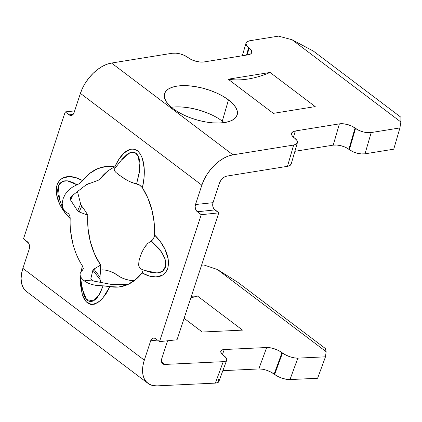 <?xml version="1.0" encoding="UTF-8"?>
<svg xmlns="http://www.w3.org/2000/svg" width="422" height="422" viewBox="0 0 422 422"><rect width="100%" height="100%" fill="white"/><g stroke="black" fill="none" stroke-linecap="round" stroke-linejoin="round"><path stroke-width="0.63" d="M224.14 122.617A37.843 16.094 16.2 0 0 222.294 121.14L228.471 99.877A37.843 16.094 -163.8 0 1 237.196 114.879A37.843 16.094 -163.8 0 1 211.564 122.739A37.843 16.094 -163.8 0 1 173.242 108.776L178.464 112.236L184.546 115.396L191.25 118.123L198.329 120.328L205.503 121.911L212.503 122.823L219.05 123.024L224.9 122.501L229.826 121.283L233.635 119.415L236.188 116.968L237.386 114.03L237.175 110.722L235.571 107.167L232.627 103.506L228.471 99.877L223.249 96.416L217.166 93.257L210.457 90.53L203.378 88.33L196.204 86.742L189.209 85.83L182.657 85.634L176.807 86.151L171.886 87.37L168.072 89.237L165.519 91.69L164.327 94.623L164.533 97.93L166.141 101.486L169.08 105.147L173.242 108.776A37.843 16.094 -163.8 0 1 164.511 93.774A37.843 16.094 -163.8 0 1 190.148 85.914A37.843 16.094 -163.8 0 1 228.471 99.877L222.294 121.14A37.843 16.094 16.2 0 0 171.395 107.299M114.351 170.646L114.235 169.217L114.351 170.646L116.061 172.582L122.744 177.636L127.164 180.326L131.933 182.584L139.318 184.857L142.414 187.769A60.583 42 84 0 1 154.547 234.954L154.199 237.037L152.479 240.034L147.595 243.589L144.44 247.582L141.919 252.245L140.051 256.998L138.901 261.434L138.659 265.19L139.608 267.907L141.222 269.072M142.995 270.28L142.868 271.51L142.066 272.907A60.583 42 84 0 1 118.719 287.013A60.583 42 84 0 1 109.915 286.617L104.73 285.921L98.025 285.631L92.819 284.729L88.056 283.115L84.147 280.846L91.479 280.071L93.911 281.105L111.804 284.512L126.373 284.539A60.583 42 -96 0 0 127.344 284.75M266.641 370.294L270.75 371.998L278.04 376.524L282.149 378.228L286.338 379.299L289.972 379.573L297.842 358.13L325.478 356.822L326.143 351.711L325.293 348.44L237.855 282.35L217.346 269.479L237.855 282.35L325.293 348.44L326.143 351.711L217.346 269.479L204.037 265.027L201.584 265.143L204.037 265.027L217.346 269.479L326.143 351.711L325.478 356.822L297.842 358.13L294.208 357.856L290.014 356.785L285.905 355.081L278.615 350.561L274.506 348.857L270.317 347.786L266.683 347.512L224.282 349.522L221.761 350.086L220.727 351.405L221.344 353.272L226.181 357.914L226.804 359.781L225.77 361.1L223.243 361.665L164.875 364.429A7.643 4.621 -52.9 0 1 162.723 363.827A7.643 4.621 -52.9 0 1 161.858 358.304L167.618 340.776L161.858 358.304L161.431 360.747L161.853 362.756L163.061 364.044L164.875 364.429L223.243 361.665L215.378 383.107L157.01 385.872L152.933 385.566L149.377 384.252L146.466 381.984L144.313 378.84L142.989 374.931L142.541 370.405L142.995 365.42L144.324 360.156L150.686 340.802A5.349 3.708 84 0 1 153.524 338.048A5.349 3.708 84 0 1 155.623 338.692L159.511 341.63L177.045 339.784L218.775 212.857L177.045 339.784L159.511 341.63L155.623 338.692L154.204 338.064L152.769 338.244L151.535 339.204L150.686 340.802L144.324 360.156L22.878 268.36L29.245 249.006L29.572 247.023L29.334 244.945L28.564 243.098L23.495 238.82L65.225 111.899L69.113 114.831L70.532 115.459L71.967 115.28L73.201 114.32L74.05 112.727L80.412 93.373L201.853 185.168L195.492 204.522L195.164 206.506L195.402 208.579L196.172 210.43L201.241 214.703L159.511 341.63L201.241 214.703L218.775 212.857L213.706 208.579L212.936 206.733L212.699 204.659L213.026 202.676L219.387 183.317A7.643 4.621 -52.9 0 1 226.799 176.095L287.472 166.315L290.12 165.382L291.254 163.752M80.555 278.098L80.576 285.335L82.401 295.226L84.421 299.588L87.291 302.843L90.725 304.415L94.248 304.283L100.578 300.585L105.764 294.329L109.915 286.617L118.74 287.013L127.28 284.776L135.172 280.002L142.066 272.907L148.908 275.882L155.94 276.938L162.734 275.091L165.635 272.528L167.698 268.677L168.531 263.866L168.162 258.807L165.071 249.434L160.281 241.516L154.547 234.954L154.135 222.331L151.899 209.903L147.932 198.213L142.414 187.769L143.971 178.19L144.16 168.193L142.335 158.303L140.31 153.94L137.445 150.686L134.011 149.114L130.488 149.246L124.158 152.943L118.972 159.194L114.821 166.912L105.996 166.516L97.456 168.753L89.564 173.526L82.67 180.621L75.828 177.646L68.797 176.591L62.002 178.437L59.101 181.001L57.039 184.852L56.205 189.663L56.574 194.721L59.666 204.095L64.455 212.013L70.189 218.575L70.063 216.539L68.812 213.859M70.601 231.198L72.837 243.626M83.361 268.888L82.322 265.76L81.309 271.014M67.71 213.205L64.661 211.253L62.73 207.793L62.198 203.457L63.052 198.809L65.215 194.268L68.528 190.185L72.674 186.935L79.679 183.464L82.67 180.621A60.583 42 84 0 1 106.017 166.511A60.583 42 84 0 1 114.821 166.912C119.241 156.715 128.04 144.888 137.445 150.686C146.086 158.751 145.094 176.354 142.414 187.769L139.882 185.216L129.533 181.544M81.298 271.024L82.322 265.76A60.583 42 84 0 1 70.189 218.575C62.693 211.438 53.71 197.892 57.039 184.852C62.023 173.099 74.451 175.895 82.67 180.621L81.578 181.856M80.354 272.259L82.427 270.27L80.354 272.259L80.022 275.049L80.354 272.259M114.926 166.933A60.583 42 -96 0 0 99.439 179.788L86.172 184.82L71.988 195.84L70.411 197.96L70.247 199.231L70.595 200.086L77.611 210.858L79.178 211.944L87.797 215.199A60.583 42 -96 0 0 100.621 265.079L93.879 269.12L92.872 270.201L90.82 278.768L91.479 280.071L84.147 280.846L81.377 278.066L80.027 275.081M150.686 340.802L157.464 340.085L150.686 340.802M297.373 142.742L291.196 164.005A11.468 4.874 16.2 0 1 287.472 166.315L293.643 145.052L287.472 166.315L226.799 176.095L224.588 176.908L222.415 178.553L220.595 180.795L219.387 183.317L213.026 202.676L195.492 204.522L201.853 185.168L204.016 179.814L206.928 174.571L210.488 169.618L214.571 165.144L219.023 161.304L223.686 158.234L228.392 156.05L232.97 154.832L111.529 63.042L106.951 64.26L102.245 66.444L97.582 69.509L93.13 73.349L89.047 77.827L85.487 82.775L82.575 88.024L80.412 93.373L201.853 185.168A32.109 19.412 -52.9 0 1 232.97 154.832L293.643 145.052A11.468 4.874 -163.8 0 0 297.373 142.742A11.468 4.874 -163.8 0 0 294.725 138.2L294.239 137.83A11.468 4.874 -163.8 0 1 291.597 133.283A11.468 4.874 -163.8 0 1 295.321 130.973L293.506 137.229L295.321 130.973L339.393 123.868L333.222 145.131L294.883 151.313L333.222 145.131L336.978 145.036L341.271 145.79L345.449 147.289L352.787 151.662L356.965 153.16L361.258 153.914L365.014 153.819L393.747 149.188L399.919 127.924L400.858 121.974L400.9 117.242L313.462 51.146L292.066 39.737L313.462 51.146L400.9 117.242L400.858 121.974L292.066 39.737L278.478 36.128L249.745 40.76L278.478 36.128L292.066 39.737L400.858 121.974L399.919 127.924L371.191 132.555L399.919 127.924L393.747 149.188L365.014 153.819L371.191 132.555L367.43 132.65L363.136 131.896L358.958 130.398L351.621 126.025L347.443 124.527L343.149 123.773L339.393 123.868L295.321 130.973L292.673 131.907L291.539 133.542L292.087 135.62L296.877 140.41L297.426 142.488L296.291 144.118L293.643 145.052L232.97 154.832L111.529 63.042A32.109 19.412 127.1 0 0 80.412 93.373L74.05 112.727A5.349 3.708 84 0 1 71.212 115.48A5.349 3.708 84 0 1 69.113 114.831L73.127 114.409L69.113 114.831L65.225 111.899L23.495 238.82L27.383 241.759A5.349 3.708 84 0 1 29.245 249.006L22.878 268.36L21.548 273.625L21.1 278.61L21.543 283.141L22.867 287.044L25.025 290.188L26.602 291.602M101.802 269.869L105.437 270.143L109.625 271.214L113.734 272.918L121.024 277.444L125.134 279.148L129.327 280.219L134.655 280.408L132.962 280.493A11.468 4.109 -159.9 0 1 117.622 275.366L117.137 274.996A11.468 4.109 -159.9 0 0 101.802 269.869M164.875 364.429L161.557 361.923L164.875 364.429M242.555 330.12L197.38 295.975L191.356 296.26L197.38 295.975L242.555 330.12L202.259 332.03L184.103 318.304L202.259 332.03L242.555 330.12M111.529 63.042L172.202 53.262L175.958 53.161L180.252 53.921L184.43 55.414L191.767 59.792L195.945 61.285L200.239 62.045L203.995 61.944L248.067 54.839L250.715 53.905L251.85 52.275L251.301 50.197L246.511 45.407L245.963 43.329L247.097 41.694L249.745 40.76A11.468 4.874 -163.8 0 0 246.021 43.07A11.468 4.874 -163.8 0 0 248.663 47.617L249.149 47.987L247.113 54.997L249.149 47.987A11.468 4.874 -163.8 0 1 251.797 52.528A11.468 4.874 -163.8 0 1 248.067 54.839L203.995 61.944A11.468 4.874 -163.8 0 1 188.344 57.788L187.859 57.418A11.468 4.874 -163.8 0 0 172.202 53.262L111.529 63.042M315.229 106.602L270.054 72.457L228.165 79.209L273.34 113.354L315.229 106.602L270.054 72.457C262.568 75.68 255.278 77.864 248.183 79.004C241.094 80.148 234.416 80.217 228.165 79.209A114.673 69.329 127.1 0 0 270.054 72.457L228.165 79.209L273.34 113.354L315.229 106.602M176.486 106.898L183.032 107.093L190.032 108.006L197.206 109.588L204.285 111.793L210.989 114.52M99.439 179.788L106.645 172.049M92.007 280.414L91.004 279.628L90.82 278.768L92.138 280.488L90.82 278.768L92.872 270.201L100.098 279.612L100.879 282.64L100.098 279.612L99.945 277.022A74.156 51.41 -96 0 0 100.621 265.079L94.628 254.144L90.371 241.774L88.056 228.576L87.797 215.199A74.156 51.41 -96 0 0 81.726 206.136L80.644 203.937L77.442 191.488L80.644 203.937L77.611 210.858L70.595 200.086L72.711 195.254L70.595 200.086L70.521 197.665M147.974 383.345A32.109 19.412 -52.9 0 1 144.324 360.156L22.878 268.36A32.109 19.412 127.1 0 0 26.533 291.549L147.974 383.345A32.109 19.412 -52.9 0 0 157.01 385.872L215.378 383.107L217.905 382.543L218.934 381.224L218.316 379.352M226.725 360.108A11.468 4.109 -159.9 0 1 223.243 361.665L215.378 383.107A11.468 4.109 20.1 0 0 218.854 381.546L226.725 360.108A11.468 4.109 -159.9 0 0 224.008 355.778L223.523 355.408A11.468 4.109 -159.9 0 1 220.806 351.078A11.468 4.109 -159.9 0 1 224.282 349.522L222.452 354.517L224.282 349.522L266.683 347.512L258.813 368.955L222.853 370.658L258.813 368.955L262.452 369.224M289.972 379.573L317.613 378.265L289.972 379.573L297.842 358.13A11.468 4.109 -159.9 0 1 282.503 353.003L274.638 374.446L274.152 374.077L282.017 352.639L282.503 353.003L274.638 374.446A11.468 4.109 20.1 0 0 289.972 379.573M65.225 111.899L74.652 110.902L65.225 111.899M325.478 356.822L317.613 378.265L325.478 356.822M218.775 212.857L201.241 214.703L197.354 211.77L214.888 209.919L218.775 212.857M190.818 297.885A114.673 69.329 127.1 0 0 197.38 295.975L190.818 297.885M246.495 55.097L248.663 47.617L246.495 55.097M348.873 149.293L355.05 128.03L355.535 128.393L349.363 149.657L348.873 149.293A11.468 4.874 16.2 0 0 333.222 145.131L339.393 123.868A11.468 4.874 -163.8 0 1 355.05 128.03L348.873 149.293M355.535 128.393L349.363 149.657A11.468 4.874 16.2 0 0 365.014 153.819L371.191 132.555A11.468 4.874 -163.8 0 1 355.535 128.393M266.683 347.512A11.468 4.109 -159.9 0 1 282.017 352.639L274.152 374.077A11.468 4.109 20.1 0 0 258.813 368.955L266.683 347.512M114.235 169.217L122.28 158.967L127.312 154.151L130.14 152.579L133.141 152.041L136.032 153.102L138.247 155.887L139.497 159.643L139.983 163.731L139.487 171.981L136.607 183.86L139.772 169.76L138.442 156.293L134.882 152.437L130.14 152.579L121.246 160.244M127.164 180.326L118.957 174.961M151.271 240.904L159.268 248.896L163.572 255.5L165.113 259.287L165.878 263.354L165.424 267.311L163.583 270.375L160.893 272.158L157.849 272.928L151.482 272.559L144.424 270.381L157 273.002L162.544 271.251L165.725 266.092L164.981 258.881L161.547 252.013L151.271 240.904L147.595 243.589M144.361 270.354L141.154 269.046L139.608 267.907L138.97 266.704M138.659 265.19L138.938 261.229M140.051 256.998L141.919 252.245M144.44 247.582L145.943 245.462M95.398 285.267L103.068 285.868L100.584 292.103L97.318 297.463L95.314 299.599L92.988 301.118L90.355 301.619L87.602 300.543L85.249 297.774L83.635 294.055L82.585 289.719L86.568 299.588L93.478 300.881L99.144 294.788L103.068 285.868L109.915 286.617L102.351 298.808L97.334 302.97L91.579 304.494L86.03 301.698L82.332 294.936L80.544 278.035M82.585 289.719L80.022 275.049M81.377 278.066L84.147 280.846L88.056 283.115L92.819 284.729M58.273 186.16L59.549 199.632L58.014 194.41L57.614 190.306L58.215 186.334L59.913 183.285L62.24 181.539L64.777 180.822L67.33 180.816L72.336 182.209L77.094 184.841L67.346 180.822L62.467 181.439L58.642 185.247M72.959 186.761L68.528 190.185M65.215 194.268L63.052 198.809L62.198 203.457L62.962 208.463L59.549 199.632M63.532 209.671L64.661 211.253M100.621 265.079A74.156 51.41 84 0 1 99.945 277.022L93.879 269.12L100.621 265.079M114.42 284.65L111.804 284.512L93.726 281.063M87.797 215.199L79.178 211.944L81.726 206.136A74.156 51.41 84 0 1 87.797 215.199M71.988 195.84L86.172 184.82L88.467 183.691M70.738 197.248L70.363 198.108L70.738 197.248M92.872 270.201L93.879 269.12L99.945 277.022L100.098 279.612L92.872 270.201M79.178 211.944L77.611 210.858L80.644 203.937L81.726 206.136L79.178 211.944M213.026 202.676A5.349 3.708 -96 0 0 214.888 209.919L197.354 211.77A5.349 3.708 84 0 1 195.492 204.522L213.026 202.676M82.322 265.76L83.055 267.168M83.366 268.471L82.427 270.27M154.267 236.795L154.547 234.954C162.043 242.091 171.026 255.637 167.698 268.677C162.713 280.43 150.285 277.634 142.066 272.907L143.032 270.623M115.918 167.207L114.821 166.912M80.217 183.064L77.094 184.841M67.763 213.221L68.881 213.928L70.099 216.771M246.01 43.107L242.333 55.767"/></g></svg>
